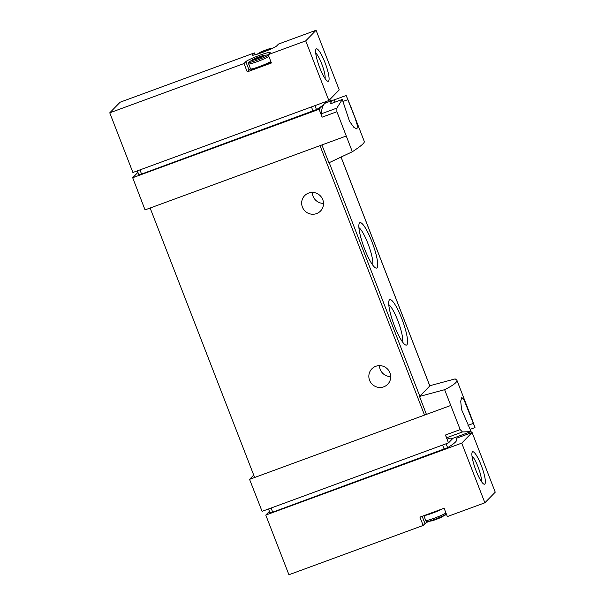 <?xml version="1.0" encoding="UTF-8"?>
<svg xmlns="http://www.w3.org/2000/svg" width="605" height="605" viewBox="0 0 605 605"><rect width="100%" height="100%" fill="white"/><g stroke="black" fill="none" stroke-linecap="round" stroke-linejoin="round"><path stroke-width="0.91" d="M456.858 380.114L455.157 378.896L430.057 385.672L419.537 396.449L444.622 389.688C453.417 385.264 457.493 382.08 456.858 380.114L461.192 391.306A103.644 9.408 -21.2 0 0 461.161 391.208L465.358 402.053A103.644 9.408 -21.2 0 0 465.328 401.954L471.182 417.034A103.644 9.408 158.8 0 1 471.189 417.064L471.567 418.032A103.644 9.408 -21.2 0 0 471.552 417.995A103.644 9.408 -21.2 0 0 471.537 417.964M469.858 413.616L469.699 413.215M444.622 389.688L460.201 429.611L445.431 435.033L448.502 442.883L262.086 511.338L249.555 479.349L254.645 477.481L150.131 208.022L145.041 209.897L132.692 177.726L319.107 109.271L322.132 117.158A3.456 0.673 69.8 0 1 321.331 113.808A103.644 20.169 69.8 0 1 324.325 103.916A103.644 9.408 158.8 0 1 316.483 109.581L141.57 174.058L138.87 174.777L137.343 170.86M471.552 417.995L474.986 427.584L463.899 399.527L461.781 397.485L460.708 401.175L461.562 409.585L471.098 431.569L462.462 431.962L460.201 429.611M357.888 124.948L359.869 130.098A103.644 9.408 -21.2 0 0 359.824 129.931L364.308 141.51C364.717 142.878 360.724 146.289 352.329 151.749L336.902 111.736L336.849 108.106L342.286 99.462L330.315 103.863A103.644 20.169 69.8 0 1 333.559 100.059L325.929 102.858A103.644 20.169 69.8 0 0 324.325 103.916L319.107 109.271M342.286 99.462L349.516 121.325L353.872 127.345L356.965 129.024L357.404 125.56L354.976 117.725L346.173 95.484L350.499 105.913M350.658 106.314L351.981 109.724A103.644 9.408 158.8 0 1 351.997 109.762L352.367 110.723A103.644 9.408 -21.2 0 0 352.352 110.685A103.644 9.408 -21.2 0 0 352.344 110.654M359.045 127.95L358.765 127.231M455.762 437.256L456.669 439.585A103.644 9.408 158.8 0 1 447.624 447.685L272.711 512.163L270.012 512.881L268.499 508.979M247.233 71.866L271.411 62.988L268.174 54.654L305.714 40.868L328.855 100.528L132.896 172.493L109.755 112.825L243.996 63.533L247.233 71.866L249.048 70.014A13.128 1.195 158.8 0 1 250.599 68.97M328.855 100.528L339.224 89.918L316.075 30.25L278.542 44.036L276.727 45.889A13.128 1.195 158.8 0 1 263.863 51.901A13.128 1.195 158.8 0 1 252.398 55.078A13.128 1.195 158.8 0 1 252.55 54.768L254.365 52.915L120.123 102.207L109.755 112.825M255.098 54.798L254.365 52.915M243.996 63.533L245.811 61.672A13.128 1.195 158.8 0 1 258.675 55.66A13.128 1.195 158.8 0 1 270.14 52.484A13.128 1.195 158.8 0 1 269.989 52.794L268.174 54.654M316.075 30.25L305.714 40.868M325.581 101.731A103.644 9.408 158.8 0 1 324.325 103.916L326.957 101.232M137.925 172.357L132.692 177.726M346.075 136.072L150.131 208.022M335.064 102.116L334.202 99.878A103.644 20.169 69.8 0 0 333.559 100.059M352.329 151.749L328.908 162.79L321.913 144.943M450.589 405.524L254.645 477.481M419.537 396.449L426.427 414.402M394.52 326.065A24.185 4.704 69.8 0 0 405.441 344.918A24.185 4.704 69.8 0 0 402.567 320.726A24.185 4.704 69.8 0 0 389.098 300.42A24.185 4.704 69.8 0 0 394.52 326.065M364.656 249.078A24.185 4.704 69.8 0 0 375.576 267.932A24.185 4.704 69.8 0 0 372.703 243.739A24.185 4.704 69.8 0 0 359.241 223.434A24.185 4.704 69.8 0 0 364.656 249.078M474.986 427.584L470.236 429.331M471.098 431.569L459.127 435.963A103.644 20.169 69.8 0 0 459.762 435.789A103.644 20.169 69.8 0 0 460.36 435.509M445.431 435.033A3.456 0.673 69.8 0 0 446.944 437.657A103.644 20.169 69.8 0 0 452.132 438.595L459.762 435.789M448.502 442.883L453.009 438.27M426.389 414.304L424.521 415.098L320.007 145.646M308.603 193.078A11.056 10.799 44.3 0 1 320.491 211.062A11.056 10.799 44.3 0 1 305.041 211.069A11.056 10.799 44.3 0 1 308.603 193.078M375.788 366.297A11.056 10.799 44.3 0 1 387.684 384.288A11.056 10.799 44.3 0 1 372.226 384.288A11.056 10.799 44.3 0 1 375.788 366.297M312.278 192.413A11.056 10.799 -135.7 0 0 323.509 203.386M379.471 365.639A11.056 10.799 -135.7 0 0 390.701 376.605M372.589 264.899A20.441 3.978 69.8 0 0 368.574 245.252A20.441 3.978 69.8 0 0 358.924 227.684M402.446 341.885A20.441 3.978 69.8 0 0 398.438 322.238A20.441 3.978 69.8 0 0 388.781 304.67M253.722 475.084L249.555 479.349M473.36 423.387L467.998 425.36M330.564 101.156L329.899 99.462M347.799 99.681L343.05 101.428M346.173 95.484L334.202 99.878M324.93 62.413A17.273 3.365 -110.2 0 1 327.555 81.191A17.273 3.365 -110.2 0 1 319.183 66.232A17.273 3.365 -110.2 0 1 315.878 49.406A17.273 3.365 -110.2 0 1 324.93 62.413M270.344 61.725A10.368 0.938 158.8 0 1 261.473 66.452A10.368 0.938 158.8 0 1 251.74 68.94M315.712 53.036A14.286 2.783 -110.2 0 1 321.731 63.888A14.286 2.783 -110.2 0 1 325.074 78.537M260.437 53.142A6.738 0.613 158.8 0 1 259.152 52.907A6.738 0.613 158.8 0 1 265.898 49.935A6.738 0.613 158.8 0 1 270.427 48.536A6.738 0.613 158.8 0 1 269.641 49.58M269.588 49.489L265.489 51.281M262.789 52.302L259.432 53.202L261.504 51.826L266.934 49.655L270.344 48.748L269.55 49.391M259.159 56.84A6.738 0.613 158.8 0 1 263.689 55.433A6.738 0.613 158.8 0 1 258.373 58.443A6.738 0.613 158.8 0 1 252.414 59.812A6.738 0.613 158.8 0 1 259.159 56.84M258.766 58.163L252.693 60.099L260.195 56.56L263.576 55.705L258.766 58.163M269.414 511.361L265.776 515.082L288.925 574.75L423.167 525.45L419.93 517.116L444.108 508.238L447.345 516.572L484.877 502.793L495.245 492.175L472.104 432.507L461.736 443.125L265.776 515.082M472.104 432.507L456.193 438.353M461.736 443.125L484.877 502.793M422.154 516.299L424.982 523.597A13.128 1.195 158.8 0 1 428.983 521.306M444.486 515.294A13.128 1.195 158.8 0 1 446.611 514.689M424.982 523.597L423.167 525.45M481.209 465.313A17.273 3.365 -110.2 0 1 483.826 484.091A17.273 3.365 -110.2 0 1 475.462 469.132A17.273 3.365 -110.2 0 1 472.157 452.306A17.273 3.365 -110.2 0 1 481.209 465.313M471.983 455.936A14.286 2.783 -110.2 0 1 478.003 466.788A14.286 2.783 -110.2 0 1 481.353 481.436M445.62 514.439A10.096 0.915 -21.2 0 1 434.987 519.249A10.096 0.915 -21.2 0 1 427.576 521.434A33.169 33.169 0 0 0 431.274 520.95A6.738 0.613 -21.2 0 0 435.812 519.551A6.738 0.613 -21.2 0 0 442.558 516.579A33.169 33.169 0 0 0 445.62 514.439L446.248 513.743M444.183 449.197L442.58 445.053M272.711 512.163L271.108 508.026M447.624 447.685L446.104 443.76M311.431 106.934L313.042 111.093M139.959 169.899L141.57 174.058M314.955 105.641L316.483 109.581M336.902 111.736L322.132 117.158M419.794 396.184L329.218 162.647M429.8 385.937L341.031 157.073M462.462 431.962L446.944 437.657M336.849 108.106L321.331 113.808M252.716 55.206L252.55 54.768M249.048 70.014L245.811 61.672M263.689 55.433A33.169 33.169 0 0 1 267.395 54.949A10.096 0.915 158.8 0 1 258.796 59.547A10.096 0.915 158.8 0 1 249.351 61.952C248.617 62.353 248.375 63.011 248.632 63.911L250.576 68.932A11.056 1.006 158.8 0 0 259.628 66.482A11.056 1.006 158.8 0 0 270.798 61.423M268.854 56.401A11.056 1.006 158.8 0 1 257.685 61.468A11.056 1.006 158.8 0 1 248.632 63.911M261.768 52.506L261.504 51.826M262.29 52.348L262.01 51.644M262.623 52.272L262.343 51.531M264.483 51.667L264.135 50.775M264.635 51.614L264.272 50.684L264.635 51.614M264.937 51.493L264.559 50.525M267.251 50.48L266.934 49.655M267.365 50.434L267.077 49.693L267.372 50.434M268.817 49.882L268.575 49.247M269.172 49.716L268.938 49.096M255.03 59.411L254.766 58.723M255.552 59.252L255.28 58.541M255.892 59.169L255.605 58.435M257.76 58.609L257.397 57.672M257.911 58.549L257.533 57.588L257.911 58.549M258.214 58.428L257.821 57.43M260.513 57.384L260.195 56.56M260.634 57.339L260.339 56.59L260.634 57.339M262.086 56.779L261.836 56.144M262.434 56.613L262.199 56M427.576 521.434C426.759 521.639 426.139 521.313 425.723 520.474A11.056 1.006 -21.2 0 0 434.367 518.175A11.056 1.006 -21.2 0 0 445.938 512.964M424.15 515.566A11.056 1.006 -21.2 0 0 432.424 513.153A11.056 1.006 -21.2 0 0 442.618 508.782M357.895 124.963L352.352 110.685M429.83 385.907L341.069 157.058M272.726 48.181A33.169 33.169 0 0 0 270.427 48.536M259.152 52.907A33.169 33.169 0 0 0 257.223 54.2M252.414 59.812A33.169 33.169 0 0 0 249.351 61.952M267.395 54.949L268.325 55.047M270.972 61.861L260.695 66.754L253.344 69.174L251.256 69.446L250.576 68.932M260.679 52.915L260.528 52.522M267.334 50.449L267.039 49.686M253.941 59.812L253.79 59.426M260.596 57.354L260.301 56.59M425.723 520.474L423.855 515.672"/></g></svg>
